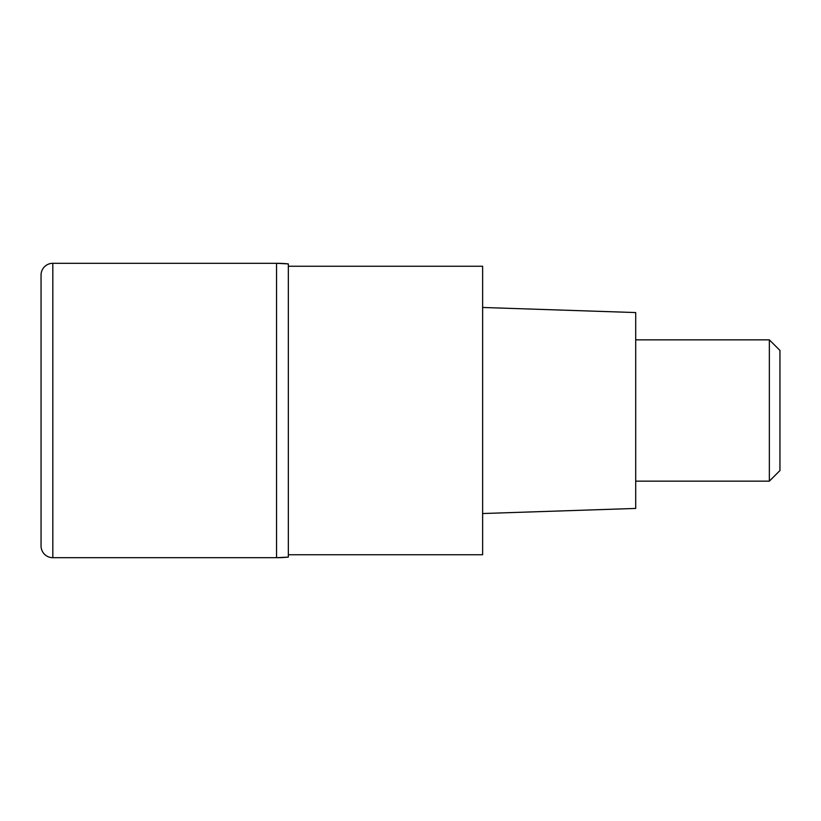 <?xml version="1.0" encoding="UTF-8"?>
<svg xmlns="http://www.w3.org/2000/svg" width="821" height="821" viewBox="0 0 821 821"><rect width="100%" height="100%" fill="white"/><g stroke="black" fill="none" stroke-linecap="round" stroke-linejoin="round"><path stroke-width="1.23" d="M276.554 263.305L52.821 263.305L52.821 557.695L276.554 557.695L276.554 263.305L276.554 557.695A117.752 117.752 180 0 0 288.335 557.1L288.335 263.9A117.752 117.752 -0 0 0 276.554 263.305L288.335 263.9M52.821 557.695A11.771 11.771 0 0 1 41.05 545.914L41.05 275.086A11.771 11.771 0 0 1 52.821 263.305M288.335 554.75L482.625 554.75L482.625 266.25L288.335 266.25M482.625 513.536L635.7 508.435L635.7 312.565L482.625 307.465M635.7 481.147L769.349 481.147L769.349 339.853L635.7 339.853M769.349 339.853L779.95 350.444L779.95 470.556L769.349 481.147M288.335 557.1L276.554 557.695"/></g></svg>

